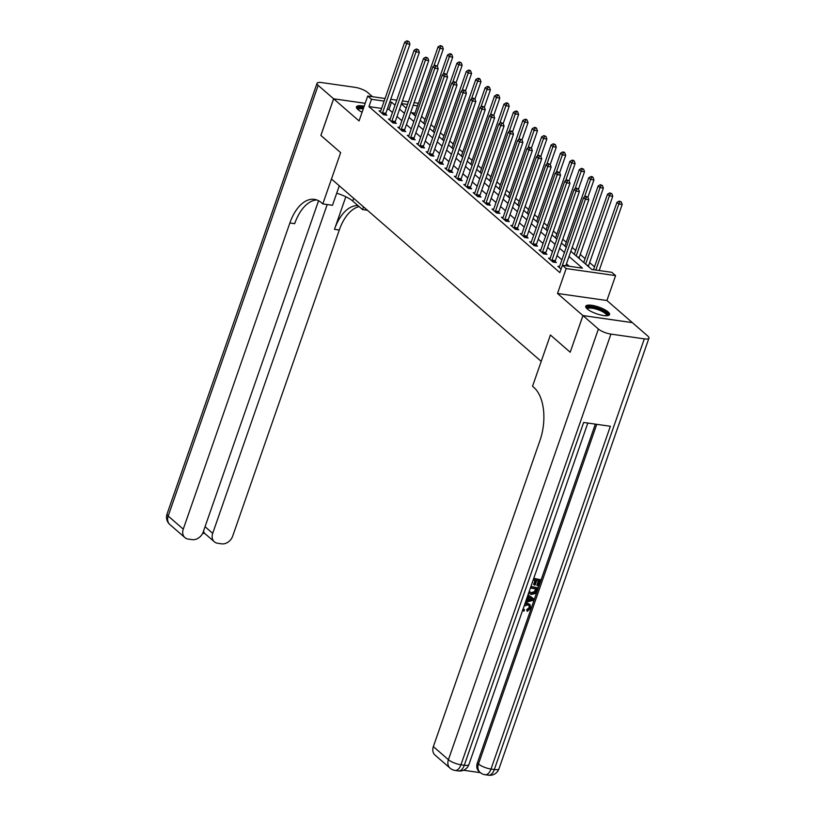 <?xml version="1.0" encoding="UTF-8"?>
<svg xmlns="http://www.w3.org/2000/svg" width="816" height="816" viewBox="0 0 816 816"><rect width="100%" height="100%" fill="white"/><g stroke="black" fill="none" stroke-linecap="round" stroke-linejoin="round"><path stroke-width="1.22" d="M608.063 311.896A12.607 3.529 19.2 0 0 595.18 305.99A12.607 3.529 19.2 0 0 585.745 306.265A12.607 3.529 19.2 0 0 587.234 308.927A12.607 3.529 19.2 0 0 600.117 314.843A12.607 3.529 19.2 0 0 609.552 314.558A12.607 3.529 19.2 0 0 608.063 311.896M364.181 106.213A12.607 3.529 19.2 0 0 356.429 106.876A12.607 3.529 19.2 0 0 357.908 109.538A12.607 3.529 19.2 0 0 362.1 112.22M570.833 251.257L591.794 269.484L611.827 272.33L615.59 275.604L566.171 268.566L562.408 265.292L582.44 268.148L569.017 256.479M570.211 352.196L582.92 315.568L632.329 322.616L606.92 300.512L615.59 275.604M414.11 102.632L417.149 103.061L418.19 103.979M594.507 266.822L589.662 262.609M585.092 258.631L580.247 254.429M575.678 250.451L572.179 247.411M566.263 242.26L562.765 239.221M556.849 234.08L553.35 231.04M547.434 225.889L543.935 222.85M538.019 217.709L534.521 214.669M528.605 209.518L525.106 206.479M519.19 201.338L515.692 198.298M509.786 193.147L506.287 190.108M500.371 184.967L496.873 181.927M490.957 176.786L487.458 173.737M481.542 168.596L478.043 165.556M472.127 160.415L468.629 157.366M462.713 152.225L459.214 149.185M453.298 144.044L449.8 140.995M443.884 135.854L440.385 132.814M434.469 127.673L430.97 124.624M425.054 119.483L421.556 116.443M365.191 103.326L333.642 98.828L359.06 120.931L367.73 96.023L385.06 98.491M320.902 135.425L340.66 152.633L320.892 135.446L333.642 98.828M414.987 113.179L411.458 112.679M579.768 259.029L579.115 258.05M589.183 267.22L588.52 266.23M381.602 108.426L368.944 106.621L559.858 272.615L585.449 199.226L583.573 197.594L559.49 266.73A1.612 0.887 -81.9 0 1 559.246 267.23L559.144 267.383M569.313 266.281L566.467 263.803M561.898 259.825L557.053 255.612M552.483 251.644L547.638 247.432M543.068 243.454L538.223 239.241M533.654 235.273L528.819 231.061M524.239 227.083L519.404 222.88M514.825 218.902L509.99 214.69M505.41 210.712L500.575 206.509M495.995 202.531L491.161 198.319M486.591 194.341L481.746 190.138M477.176 186.16L472.331 181.948M467.762 177.97L462.917 173.767M458.347 169.789L453.502 165.577M448.933 161.599L444.088 157.396M439.518 153.418L434.673 149.206M430.103 145.238L425.258 141.025M420.689 137.047L415.854 132.835M411.274 128.867L406.439 124.654M401.86 120.676L397.025 116.464M392.445 112.496L388.977 109.477L387.274 109.232M380.695 111.037L379.063 110.803L383.581 114.73L386.917 115.209L385.693 114.138M390.109 119.218L388.467 118.983L392.986 122.91L396.331 123.389L395.107 122.329M399.524 127.398L397.882 127.174L402.4 131.101L405.746 131.57L404.522 130.509M408.938 135.589L407.296 135.354L411.815 139.281L415.16 139.76L413.926 138.7M418.353 143.769L416.711 143.545L421.229 147.472L424.565 147.941L423.341 146.88M427.757 151.96L426.125 151.725L430.644 155.652L433.979 156.131L432.755 155.06M437.172 160.14L435.54 159.916L440.059 163.843L443.394 164.312L442.17 163.251M446.587 168.331L444.955 168.096L449.473 172.023L452.809 172.502L451.585 171.431M456.001 176.511L454.369 176.276L458.888 180.214L462.223 180.683L460.999 179.622M465.416 184.702L463.784 184.467L468.302 188.394L471.638 188.873L470.414 187.802M474.83 192.882L473.198 192.647L477.717 196.585L481.052 197.054L479.828 195.993M484.245 201.073L482.613 200.838L487.132 204.765L490.467 205.244L489.243 204.173M493.66 209.253L492.017 209.018L496.536 212.956L499.882 213.425L498.658 212.364M503.074 217.444L501.432 217.209L505.951 221.136L509.296 221.615L508.072 220.544M512.489 225.624L510.847 225.389L515.365 229.316L518.711 229.796L517.487 228.735M521.903 233.815L520.261 233.58L524.78 237.507L528.125 237.986L526.891 236.915M531.318 241.995L529.676 241.76L534.194 245.687L537.53 246.167L536.306 245.106M540.722 250.186L539.09 249.951L543.609 253.878L546.944 254.357L545.72 253.286M550.137 258.366L548.505 258.131L553.024 262.058L556.359 262.538L555.135 261.477M559.552 266.557L557.92 266.322L561.092 269.076M598.393 329.032A9.69 2.713 19.2 0 0 610.929 334.101L460.948 764.776A9.69 2.713 -160.8 0 1 448.423 759.706A9.69 7.63 131 0 0 450.075 768.162L435.01 755.065A9.69 7.63 -49 0 1 433.357 746.609L448.423 759.706L598.393 329.032L582.961 315.598L570.2 352.226L550.402 334.999L541.212 361.376L331.48 179.01L340.66 152.633L322.81 203.908L321.453 202.725A40.392 22.236 -81.9 0 0 314.395 199.359A40.392 22.236 -81.9 0 0 289.874 222.982L183.253 529.145A9.69 7.63 131 0 0 184.906 537.601A9.69 7.63 131 0 0 188.2 539.07L192.148 539.631A9.69 7.63 131 0 0 203.215 531.991L318.577 200.736M606.92 300.512L557.501 293.474L582.92 315.568M557.501 293.474L566.171 268.566M368.944 106.621L371.494 99.297L367.73 96.023M401.39 103.928L406.235 108.14M410.805 112.108L415.64 116.321M420.22 120.299L425.054 124.511M429.634 128.479L434.469 132.692M439.049 136.67L443.884 140.872M448.453 144.85L453.298 149.063M457.868 153.041L462.713 157.243M467.282 161.221L472.127 165.434M476.697 169.412L481.542 173.614M486.112 177.592L490.957 181.805M495.526 185.783L500.371 189.985M504.941 193.963L509.786 198.176M514.355 202.154L519.19 206.356M523.77 210.334L528.605 214.547M533.185 218.515L538.019 222.727M542.599 226.705L547.434 230.918M552.014 234.886L556.849 239.098M561.418 243.076L566.263 247.289M417.537 105.856L413.192 105.244M407.521 104.428L401.513 103.571M390.731 99.297L396.749 100.154M402.421 100.97L408.428 101.827M394.995 105.172L391.527 102.153L389.824 101.908M384.152 101.102L371.494 99.297M564.448 252.501L559.603 248.288M555.033 244.321L550.188 240.108M545.618 236.13L540.784 231.917M536.204 227.95L531.369 223.737M526.789 219.759L521.954 215.546M517.375 211.579L512.54 207.366M507.96 203.388L503.125 199.186M498.556 195.208L493.711 190.995M489.141 187.017L484.296 182.815M479.726 178.837L474.881 174.624M470.312 170.646L465.467 166.444M460.897 162.466L456.052 158.253M451.483 154.275L446.638 150.073M442.068 146.095L437.223 141.882M432.653 137.904L427.819 133.702M423.239 129.724L418.404 125.511M413.824 121.533L408.989 117.331M404.41 113.353L399.575 109.14M388.977 109.477L391.527 102.153M382.51 112.853L385.856 113.322L409.928 44.186L406.592 43.707L382.51 112.853A1.612 0.887 -81.9 0 0 382.378 113.444L382.347 113.659M407.694 41.453L409.03 41.647L406.939 40.8L407.694 41.453L406.592 43.707L404.705 42.075L380.633 111.211A1.612 0.887 -81.9 0 1 380.389 111.71L380.287 111.863M385.856 113.322A1.612 0.887 -81.9 0 0 385.713 113.924L385.58 115.015M409.928 44.186L409.03 41.647M406.939 40.8L404.705 42.075M437.284 66.259L443.312 48.94L439.977 48.46L438.1 46.828L414.304 115.158M433.826 66.127L439.977 48.46L441.079 46.216L442.415 46.4L440.324 45.553L441.079 46.216M438.1 46.828L440.324 45.553M442.415 46.4L443.312 48.94M391.925 121.033L395.27 121.513L419.342 52.367L416.007 51.898L391.925 121.033A1.612 0.887 -81.9 0 0 391.792 121.625L391.762 121.849M417.109 49.643L418.445 49.827L416.354 48.98L417.109 49.643L416.007 51.898L414.12 50.255L390.048 119.401A1.612 0.887 -81.9 0 1 389.803 119.901L389.701 120.054M395.27 121.513A1.612 0.887 -81.9 0 0 395.128 122.104L394.995 123.196M419.342 52.367L418.445 49.827M416.354 48.98L414.12 50.255M401.339 129.224L404.675 129.693L428.757 60.557L425.422 60.078L401.339 129.224A1.612 0.887 -81.9 0 0 401.207 129.815L401.176 130.03M426.523 57.824L427.849 58.018L425.768 57.171L426.523 57.824L425.422 60.078L423.535 58.446L399.463 127.582A1.612 0.887 -81.9 0 1 399.218 128.081L399.106 128.234M404.675 129.693A1.612 0.887 -81.9 0 0 404.542 130.295L404.41 131.386M428.757 60.557L427.849 58.018M425.768 57.171L423.535 58.446M410.754 137.404L414.089 137.884L438.172 68.738L434.836 68.258L410.754 137.404A1.612 0.887 -81.9 0 0 410.621 137.996L410.591 138.22M435.928 66.014L437.264 66.198L435.183 65.351L435.928 66.014L434.836 68.258L432.949 66.626L408.867 135.772A1.612 0.887 -81.9 0 1 408.622 136.272L408.52 136.425M414.089 137.884A1.612 0.887 -81.9 0 0 413.957 138.475L413.824 139.567M438.172 68.738L437.264 66.198M435.183 65.351L432.949 66.626M446.699 74.44L452.727 57.13L449.392 56.651L447.505 55.009L423.718 123.338M443.241 74.307L449.392 56.651L450.493 54.397L451.829 54.59L451.075 53.938L449.738 53.744L450.493 54.397M447.505 55.009L449.738 53.744M451.829 54.59L452.727 57.13M456.113 82.63L462.142 65.311L458.806 64.831L456.919 63.199L433.133 131.529M452.656 82.498L458.806 64.831L459.908 62.587L461.244 62.771L459.153 61.924L459.908 62.587M456.919 63.199L459.153 61.924M461.244 62.771L462.142 65.311M465.528 90.811L471.556 73.501L468.221 73.022L466.334 71.38L442.547 139.709M462.07 90.678L468.221 73.022L469.322 70.768L470.659 70.961L469.904 70.298L468.568 70.115L469.322 70.768M466.334 71.38L468.568 70.115M470.659 70.961L471.556 73.501M420.169 145.595L423.504 146.064L447.586 76.928L444.251 76.449L420.169 145.595A1.612 0.887 -81.9 0 0 420.036 146.186L420.005 146.401M445.342 74.195L446.678 74.389L444.598 73.542L445.342 74.195L444.251 76.449L442.364 74.807L418.282 143.953A1.612 0.887 -81.9 0 1 418.037 144.452L417.935 144.605M423.504 146.064A1.612 0.887 -81.9 0 0 423.371 146.666L423.239 147.757M447.586 76.928L446.678 74.389M444.598 73.542L442.364 74.807M474.943 99.001L480.971 81.682L477.635 81.202L475.748 79.57L451.952 147.9M471.485 98.869L477.635 81.202L478.737 78.948L480.073 79.142L479.318 78.489L477.982 78.295L478.737 78.948M475.748 79.57L477.982 78.295M480.073 79.142L480.971 81.682M357.643 109.293A10.904 3.05 -160.8 0 1 357.571 108.875A10.904 3.05 -160.8 0 1 363.599 107.896M363.253 108.875A10.098 2.825 19.2 0 0 358.132 109.609A10.098 2.825 19.2 0 0 358.102 109.701M363.773 107.416A12.526 3.509 19.2 0 0 356.429 107.6M586.959 308.683A10.904 3.05 -160.8 0 1 591.61 307.091A10.904 3.05 -160.8 0 1 602.504 310.488A10.904 3.05 -160.8 0 1 607.104 315.7M606.482 315.731A10.098 2.825 19.2 0 0 606.523 315.639A10.098 2.825 19.2 0 0 601.861 311.304A10.098 2.825 19.2 0 0 587.449 308.999A10.098 2.825 19.2 0 0 587.418 309.091M609.103 315.129A12.526 3.509 19.2 0 0 603.289 310.325A12.526 3.509 19.2 0 0 585.745 307M336.682 193.229A18.176 5.09 -160.8 0 1 352.747 201.052L362.539 209.569L367.435 210.263M339.283 185.783L332.489 205.285L322.81 203.908M372.524 96.706L367.577 92.412A9.69 2.713 19.2 0 0 355.052 87.343L321.667 82.579A9.69 2.713 19.2 0 0 317.026 83.324A9.69 2.713 19.2 0 0 318.169 85.374L333.611 98.797L320.851 135.415M365.201 103.295L333.611 98.797M363.487 206.836L362.539 209.569M327.206 204.53L212.701 533.338A9.69 7.63 131 0 0 214.353 541.793A9.69 7.63 131 0 0 217.648 543.272L221.595 543.833A9.69 7.63 131 0 0 232.662 536.183L339.283 230.02A40.392 22.236 -81.9 0 1 359.142 206.611M357.989 205.612A40.392 22.236 -81.9 0 0 334.478 229.337L345.821 196.758M316.761 199.94A40.392 22.236 -81.9 0 0 294.678 223.666L289.874 222.982M203.47 531.277L204.459 533.195L214.353 541.793M523.586 609.256L524.576 609.97L523.872 611.174L522.658 610.205M525.035 603.381L527.442 603.197L530.033 604.544L530.686 608.348L527.177 611.398L526.759 609.603L529.176 607.634L529.033 605.431M528.023 594.813L533.868 598.903L533.378 600.311L525.402 602.33M526.096 600.331L526.82 600.168L528.085 596.537M533.766 578.309L540.549 579.717L538.387 585.919L537.469 585.786L536.857 585.256L538.448 580.717M537.469 585.786L539.192 580.829L536.724 580.472L535.112 585.092L533.593 584.44L535.051 580.237M463.519 770.263L480.379 772.66M450.075 768.162A9.69 9.69 0 0 0 455.063 770.447A9.69 5.335 98.1 0 0 460.948 764.776L464.294 765.245L583.654 422.464L610.368 426.268L490.997 769.06A9.69 2.713 -160.8 0 1 478.472 763.98A9.69 7.63 131 0 0 480.114 772.446L478.992 771.457A9.69 7.63 -49 0 1 477.34 763.001L478.472 763.98L596.751 424.33M595.343 424.136L477.34 763.001M530.941 586.429L537.724 587.836L535 593.569L531.247 594.476L528.625 593.079M570.2 352.226L550.402 334.999L532.542 386.274L533.899 387.457A40.392 22.236 98.1 0 1 539.978 440.446L433.357 746.609M610.929 334.101L644.314 338.854A9.69 2.713 19.2 0 0 648.955 338.11A9.69 2.713 19.2 0 0 647.812 336.07L632.369 322.646L582.961 315.598M534.194 584.96L535.796 580.339L533.185 579.972M533.623 578.728L540.549 579.717M530.798 586.847L537.724 587.836M529.258 591.253L531.695 593.242L535.072 592.151L536.367 588.938L530.359 588.081M529.543 592.232L531.094 592.722L534.47 591.631L535.622 588.836M531.695 593.242L531.094 592.722M535.072 592.151L534.47 591.631M535.745 590.723L535.143 590.192M525.851 601.055L527.422 600.688L528.727 596.945L527.544 596.19M527.993 594.905L533.868 598.903M531.43 598.669L529.523 597.445L528.472 600.443L532.695 599.474L531.43 598.669M527.422 600.688L526.82 600.168M528.727 599.729L532.093 598.954M523.27 608.461L524.576 609.97M527.177 611.398L527.371 610.133L529.778 608.155L529.36 605.656L527.615 604.962L524.117 606.033M529.778 608.155L529.176 607.634M527.371 610.133L526.759 609.603M524.719 604.299L528.044 603.718L527.442 603.197M528.044 603.718L530.033 604.544M429.583 153.775L432.919 154.255L457.001 85.109L453.655 84.629L429.583 153.775A1.612 0.887 -81.9 0 0 429.451 154.367L429.42 154.591M454.757 82.385L456.093 82.569L454.002 81.722L454.757 82.385L453.655 84.629L451.778 82.997L427.696 152.143A1.612 0.887 -81.9 0 1 427.451 152.643L427.349 152.786M432.919 154.255A1.612 0.887 -81.9 0 0 432.786 154.846L432.653 155.938M457.001 85.109L456.093 82.569M454.002 81.722L451.778 82.997M438.998 161.966L442.333 162.435L466.415 93.299L463.07 92.82L438.998 161.966A1.612 0.887 -81.9 0 0 438.855 162.557L438.835 162.772M464.171 90.566L465.508 90.76L463.417 89.913L464.171 90.566L463.07 92.82L461.193 91.178L437.111 160.324A1.612 0.887 -81.9 0 1 436.866 160.823L436.764 160.976M442.333 162.435A1.612 0.887 -81.9 0 0 442.201 163.027L442.068 164.128M466.415 93.299L465.508 90.76M463.417 89.913L461.193 91.178M448.412 170.146L451.748 170.626L475.83 101.48L472.484 101L448.412 170.146A1.612 0.887 -81.9 0 0 448.27 170.738L448.249 170.962M473.586 98.746L474.922 98.94L472.831 98.093L473.586 98.746L472.484 101L470.608 99.368L446.525 168.514A1.612 0.887 -81.9 0 1 446.281 169.014L446.179 169.157M451.748 170.626A1.612 0.887 -81.9 0 0 451.615 171.217L451.483 172.309M475.83 101.48L474.922 98.94M472.831 98.093L470.608 99.368M457.827 178.337L461.162 178.806L485.245 109.66L481.899 109.191L457.827 178.337A1.612 0.887 -81.9 0 0 457.684 178.928L457.664 179.143M483.001 106.937L484.337 107.131L482.246 106.284L483.001 106.937L481.899 109.191L480.022 107.549L455.94 176.695A1.612 0.887 -81.9 0 1 455.695 177.194L455.593 177.347M461.162 178.806A1.612 0.887 -81.9 0 0 461.03 179.398L460.897 180.499M485.245 109.66L484.337 107.131M482.246 106.284L480.022 107.549M467.242 186.517L470.577 186.997L494.649 117.851L491.314 117.371L467.242 186.517A1.612 0.887 -81.9 0 0 467.099 187.109L467.078 187.333M492.415 115.117L493.751 115.311L491.66 114.464L492.415 115.117L491.314 117.371L489.437 115.739L465.355 184.875A1.612 0.887 -81.9 0 1 465.11 185.375L465.008 185.528M470.577 186.997A1.612 0.887 -81.9 0 0 470.444 187.588L470.312 188.68M494.649 117.851L493.751 115.311M491.66 114.464L489.437 115.739M484.357 107.182L490.385 89.862L487.05 89.393L485.163 87.751L461.366 156.08M480.899 107.049L487.05 89.393L488.152 87.139L489.478 87.332L488.733 86.669L487.397 86.486L488.152 87.139M485.163 87.751L487.397 86.486M489.478 87.332L490.385 89.862M493.772 115.362L499.8 98.053L496.465 97.573L494.578 95.941L470.781 164.261M490.314 115.24L496.465 97.573L497.556 95.319L498.892 95.513L498.148 94.86L496.811 94.666L497.556 95.319M494.578 95.941L496.811 94.666M498.892 95.513L499.8 98.053M503.186 123.553L509.215 106.233L505.879 105.764L503.992 104.122L480.196 172.451M499.729 123.42L505.879 105.764L506.971 103.51L508.307 103.703L507.552 103.04L506.226 102.857L506.971 103.51M503.992 104.122L506.226 102.857M508.307 103.703L509.215 106.233M512.601 131.733L518.629 114.424L515.284 113.944L513.407 112.312L489.61 180.632M509.133 131.611L515.284 113.944L516.385 111.69L517.721 111.884L516.967 111.231L515.63 111.037L516.385 111.69M513.407 112.312L515.63 111.037M517.721 111.884L518.629 114.424M522.016 139.924L528.044 122.604L524.698 122.135L522.821 120.493L499.025 188.822M518.548 139.791L524.698 122.135L525.8 119.881L527.136 120.074L526.381 119.411L525.045 119.228L525.8 119.881M522.821 120.493L525.045 119.228M527.136 120.074L528.044 122.604M476.646 194.698L479.992 195.177L504.064 126.031L500.728 125.562L476.646 194.698A1.612 0.887 -81.9 0 0 476.513 195.299L476.493 195.514M501.83 123.308L503.166 123.502L501.075 122.655L501.83 123.308L500.728 125.562L498.841 123.92L474.769 193.066A1.612 0.887 -81.9 0 1 474.524 193.565L474.422 193.718M479.992 195.177A1.612 0.887 -81.9 0 0 479.849 195.769L479.726 196.87M504.064 126.031L503.166 123.502M501.075 122.655L498.841 123.92M531.42 148.104L537.458 130.795L534.113 130.315L532.236 128.683L508.439 197.003M527.962 147.982L534.113 130.315L535.214 128.061L536.551 128.255L535.796 127.602L534.46 127.408L535.214 128.061M532.236 128.683L534.46 127.408M536.551 128.255L537.458 130.795M486.061 202.888L489.406 203.368L513.478 134.222L510.143 133.742L486.061 202.888A1.612 0.887 -81.9 0 0 485.928 203.48L485.897 203.704M511.244 131.488L512.581 131.682L510.49 130.835L511.244 131.488L510.143 133.742L508.256 132.11L484.184 201.246A1.612 0.887 -81.9 0 1 483.939 201.746L483.837 201.899M489.406 203.368A1.612 0.887 -81.9 0 0 489.263 203.959L489.141 205.051M513.478 134.222L512.581 131.682M510.49 130.835L508.256 132.11M540.835 156.295L546.873 138.975L543.527 138.506L541.651 136.864L517.854 205.193M537.377 156.162L543.527 138.506L544.629 136.252L545.965 136.435L543.874 135.599L544.629 136.252M541.651 136.864L543.874 135.599M545.965 136.435L546.873 138.975M495.475 211.069L498.821 211.548L522.893 142.402L519.557 141.933L495.475 211.069A1.612 0.887 -81.9 0 0 495.343 211.67L495.312 211.885M520.659 139.679L521.995 139.873L519.904 139.026L520.659 139.679L519.557 141.933L517.67 140.291L493.598 209.437A1.612 0.887 -81.9 0 1 493.354 209.936L493.252 210.089M498.821 211.548A1.612 0.887 -81.9 0 0 498.678 212.14L498.545 213.241M522.893 142.402L521.995 139.873M519.904 139.026L517.67 140.291M550.249 164.475L556.277 147.166L552.942 146.686L551.065 145.054L527.269 213.374M546.791 164.353L552.942 146.686L554.044 144.432L555.38 144.626L553.289 143.779L554.044 144.432M551.065 145.054L553.289 143.779M555.38 144.626L556.277 147.166M504.89 219.259L508.235 219.739L532.307 150.593L528.972 150.113L504.89 219.259A1.612 0.887 -81.9 0 0 504.757 219.851L504.727 220.075M530.074 147.859L531.41 148.053L529.319 147.206L530.074 147.859L528.972 150.113L527.085 148.481L503.013 217.617A1.612 0.887 -81.9 0 1 502.768 218.117L502.666 218.27M508.235 219.739A1.612 0.887 -81.9 0 0 508.093 220.33L507.96 221.422M532.307 150.593L531.41 148.053M529.319 147.206L527.085 148.481M559.664 172.666L565.692 155.346L562.357 154.877L560.47 153.235L536.683 221.564M556.206 172.533L562.357 154.877L563.458 152.623L564.794 152.806L564.04 152.153L562.703 151.97L563.458 152.623M560.47 153.235L562.703 151.97M564.794 152.806L565.692 155.346M514.304 227.44L517.64 227.919L541.722 158.773L538.387 158.304L514.304 227.44A1.612 0.887 -81.9 0 0 514.172 228.041L514.141 228.256M539.488 156.05L540.814 156.233L538.733 155.397L539.488 156.05L538.387 158.304L536.5 156.662L512.428 225.808A1.612 0.887 -81.9 0 1 512.183 226.307L512.071 226.46M517.64 227.919A1.612 0.887 -81.9 0 0 517.507 228.511L517.375 229.612M541.722 158.773L540.814 156.233M538.733 155.397L536.5 156.662M569.078 180.846L575.107 163.537L571.771 163.057L569.884 161.425L546.098 229.745M565.621 180.713L571.771 163.057L572.873 160.803L574.209 160.997L573.454 160.344L572.118 160.15L572.873 160.803M569.884 161.425L572.118 160.15M574.209 160.997L575.107 163.537M523.719 235.63L527.054 236.099L551.137 166.964L547.801 166.484L523.719 235.63A1.612 0.887 -81.9 0 0 523.586 236.222L523.556 236.446M548.893 164.23L550.229 164.424L548.148 163.577L548.893 164.23L547.801 166.484L545.914 164.852L521.832 233.988A1.612 0.887 -81.9 0 1 521.587 234.488L521.485 234.641M527.054 236.099A1.612 0.887 -81.9 0 0 526.922 236.701L526.789 237.793M551.137 166.964L550.229 164.424M548.148 163.577L545.914 164.852M578.493 189.037L584.521 171.717L581.186 171.248L579.299 169.606L555.512 237.935M575.035 188.904L581.186 171.248L582.287 168.994L583.624 169.177L581.533 168.331L582.287 168.994M579.299 169.606L581.533 168.331M583.624 169.177L584.521 171.717M533.134 243.811L536.469 244.29L560.551 175.144L557.216 174.675L533.134 243.811A1.612 0.887 -81.9 0 0 533.001 244.412L532.97 244.627M558.307 172.421L559.643 172.604L557.563 171.768L558.307 172.421L557.216 174.675L555.329 173.033L531.247 242.179A1.612 0.887 -81.9 0 1 531.002 242.678L530.9 242.831M536.469 244.29A1.612 0.887 -81.9 0 0 536.336 244.882L536.204 245.973M560.551 175.144L559.643 172.604M557.563 171.768L555.329 173.033M542.548 252.001L545.884 252.47L569.966 183.335L566.62 182.855L542.548 252.001A1.612 0.887 -81.9 0 0 542.416 252.593L542.385 252.807M567.722 180.601L569.058 180.795L566.967 179.948L567.722 180.601L566.62 182.855L564.743 181.223L540.661 250.359A1.612 0.887 -81.9 0 1 540.416 250.859L540.314 251.012M545.884 252.47A1.612 0.887 -81.9 0 0 545.751 253.072L545.618 254.164M569.966 183.335L569.058 180.795M566.967 179.948L564.743 181.223M551.963 260.182L555.298 260.661L579.38 191.515L576.035 191.046L551.963 260.182A1.612 0.887 -81.9 0 0 551.82 260.773L551.8 260.998M577.136 188.792L578.473 188.975L576.382 188.129L577.136 188.792L576.035 191.046L574.158 189.404L550.076 258.55A1.612 0.887 -81.9 0 1 549.831 259.049L549.729 259.202M555.298 260.661A1.612 0.887 -81.9 0 0 555.166 261.253L555.033 262.344M579.38 191.515L578.473 188.975M576.382 188.129L574.158 189.404M586.551 196.972L587.887 197.166L585.796 196.319L586.551 196.972L585.449 199.226L588.795 199.706L565.784 265.771M588.795 199.706L587.887 197.166M585.796 196.319L583.573 197.594M587.908 197.217L593.936 179.908L590.6 179.428L588.713 177.796L564.917 246.116M584.45 197.084L590.6 179.428L591.702 177.174L593.038 177.368L592.283 176.715L590.947 176.521L591.702 177.174M588.713 177.796L590.947 176.521M593.038 177.368L593.936 179.908M579.064 258.417L579.136 257.825A1.612 0.887 98.1 0 1 579.268 257.234L603.35 188.088L600.015 187.609L598.128 185.977L574.331 254.306M576.218 255.938L600.015 187.609L601.117 185.365L602.443 185.548L600.362 184.702L601.117 185.365M598.128 185.977L600.362 184.702M602.443 185.548L603.35 188.088M588.479 266.597L588.55 266.016A1.612 0.887 98.1 0 1 588.683 265.414L612.765 196.279L609.43 195.799L607.543 194.157L583.746 262.487M585.633 264.129L609.43 195.799L610.521 193.545L611.857 193.739L609.776 192.892L610.521 193.545M607.543 194.157L609.776 192.892M611.857 193.739L612.765 196.279M599.168 270.535L622.18 204.459L618.834 203.98L616.957 202.348L593.497 269.719M595.833 270.055L618.834 203.98L619.936 201.736L621.272 201.919L619.191 201.073L619.936 201.736M616.957 202.348L619.191 201.073M621.272 201.919L622.18 204.459M382.378 113.444L385.713 113.924M391.792 121.625L395.128 122.104M401.207 129.815L404.542 130.295M410.621 137.996L413.957 138.475M420.036 146.186L423.371 146.666M334.478 229.337L339.283 230.02M318.169 85.374L168.188 516.049L183.253 529.145M205.061 526.697L212.701 533.338M168.188 516.049A9.69 2.713 -160.8 0 1 167.045 513.998A9.69 9.69 0 0 0 169.84 524.504A9.69 7.63 -49 0 1 168.188 516.049M353.695 198.329L352.747 201.052M480.114 772.446A9.69 9.69 0 0 0 485.112 774.721A9.69 5.335 98.1 0 0 490.997 769.06L494.333 769.529L644.314 338.854M498.974 768.794A9.69 2.713 -160.8 0 1 494.333 769.529A9.69 5.335 -81.9 0 1 488.447 775.2A9.69 9.69 0 0 0 498.974 768.794L648.955 338.11M468.925 764.51A9.69 2.713 -160.8 0 1 464.294 765.245A9.69 5.335 -81.9 0 1 458.398 770.916A9.69 9.69 0 0 0 468.925 764.51L587.826 423.065M530.879 599.893L530.278 599.372M429.451 154.367L432.786 154.846M438.855 162.557L442.201 163.027M448.27 170.738L451.615 171.217M457.684 178.928L461.03 179.398M467.099 187.109L470.444 187.588M476.513 195.299L479.849 195.769M485.928 203.48L489.263 203.959M495.343 211.67L498.678 212.14M504.757 219.851L508.093 220.33M514.172 228.041L517.507 228.511M523.586 236.222L526.922 236.701M533.001 244.412L536.336 244.882M542.416 252.593L545.751 253.072M551.82 260.773L555.166 261.253M579.136 257.825L578.238 257.703M579.268 257.234L577.402 256.969M588.55 266.016L587.653 265.883M588.683 265.414L586.806 265.149M317.026 83.324L167.045 513.998M169.84 524.504L184.906 537.601M202.705 533.215L204.826 533.511M485.112 774.721L488.447 775.2M455.063 770.447L458.398 770.916M528.472 593.069L529.074 593.589M522.464 610.133L523.066 610.654"/></g></svg>
